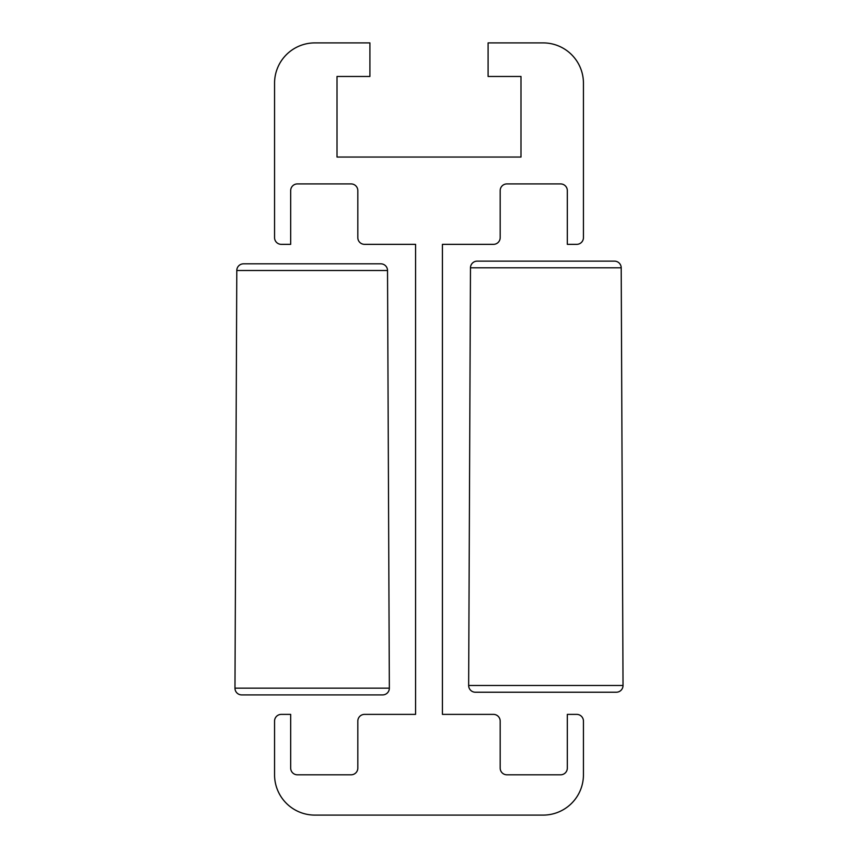<?xml version="1.0" encoding="UTF-8"?>
<svg xmlns="http://www.w3.org/2000/svg" width="858" height="858" viewBox="0 0 858 858"><rect width="100%" height="100%" fill="white"/><g stroke="black" fill="none" stroke-linecap="round" stroke-linejoin="round"><path stroke-width="1.29" d="M500.182 768.092L500.182 721.095A6.714 6.714 0 0 0 493.457 714.382L442.428 714.382L442.428 244.348L493.457 244.348A6.714 6.714 0 0 0 500.182 237.634L500.182 190.626A6.714 6.714 0 0 1 506.896 183.912L560.606 183.912A6.714 6.714 0 0 1 567.32 190.626L567.32 244.348L576.726 244.348A6.714 6.714 0 0 0 583.44 237.634L583.44 83.194A40.294 40.294 0 0 0 543.146 42.9L488.095 42.9L488.095 76.469L520.988 76.469L520.988 157.046L337.012 157.046L337.012 76.469L369.905 76.469L369.905 42.9L314.854 42.9A40.294 40.294 0 0 0 274.56 83.194L274.56 237.634A6.714 6.714 0 0 0 281.274 244.348L290.68 244.348L290.68 190.626A6.714 6.714 0 0 1 297.394 183.912L351.104 183.912A6.714 6.714 0 0 1 357.818 190.626L357.818 237.634A6.714 6.714 0 0 0 364.543 244.348L415.572 244.348L415.572 714.382L364.543 714.382A6.714 6.714 0 0 0 357.818 721.095L357.818 768.092A6.714 6.714 0 0 1 351.104 774.806L297.394 774.806A6.714 6.714 0 0 1 290.68 768.092L290.68 714.382L281.274 714.382A6.714 6.714 0 0 0 274.56 721.095L274.56 774.806A40.294 40.294 0 0 0 314.854 815.1L543.146 815.1A40.294 40.294 0 0 0 583.44 774.806L583.44 721.095A6.714 6.714 0 0 0 576.726 714.382L567.32 714.382L567.32 768.092A6.714 6.714 0 0 1 560.606 774.806L506.896 774.806A6.714 6.714 0 0 1 500.182 768.092A6.714 6.714 0 0 0 506.896 774.806L560.606 774.806A6.714 6.714 0 0 0 567.32 768.092L567.32 714.382L576.726 714.382A6.714 6.714 0 0 1 583.44 721.095L583.44 774.806A40.294 40.294 0 0 1 543.146 815.1L314.854 815.1A40.294 40.294 0 0 1 274.56 774.806L274.56 721.095A6.714 6.714 0 0 1 281.274 714.382L290.68 714.382L290.68 768.092A6.714 6.714 0 0 0 297.394 774.806L351.104 774.806A6.714 6.714 0 0 0 357.818 768.092L357.818 721.095A6.714 6.714 0 0 1 364.543 714.382L415.572 714.382L415.572 244.348L364.543 244.348A6.714 6.714 0 0 1 357.818 237.634L357.818 190.626A6.714 6.714 0 0 0 351.104 183.912L297.394 183.912A6.714 6.714 0 0 0 290.68 190.626L290.68 244.348L281.274 244.348A6.714 6.714 0 0 1 274.56 237.634L274.56 83.194A40.294 40.294 0 0 1 314.854 42.9L369.905 42.9L369.905 76.469L337.012 76.469L337.012 157.046L520.988 157.046L520.988 76.469L488.095 76.469L488.095 42.9L543.146 42.9A40.294 40.294 0 0 1 583.44 83.194L583.44 237.634A6.714 6.714 0 0 1 576.726 244.348L567.32 244.348L567.32 190.626A6.714 6.714 0 0 0 560.606 183.912L506.896 183.912A6.714 6.714 0 0 0 500.182 190.626L500.182 237.634A6.714 6.714 0 0 1 493.457 244.348L442.428 244.348L442.428 714.382L493.457 714.382A6.714 6.714 0 0 1 500.182 721.095L500.182 768.092M475.364 692.224L616.312 692.224A6.714 6.714 0 0 0 623.026 685.478L468.65 685.478L470.474 267.814L621.203 267.814L623.026 685.478L621.203 267.814A6.714 6.714 0 0 0 614.489 261.132A6.714 6.714 0 0 1 621.203 267.814L470.474 267.814L468.65 685.478A6.714 6.714 0 0 0 475.364 692.224A6.714 6.714 0 0 1 468.65 685.478L623.026 685.478A6.714 6.714 0 0 1 616.312 692.224L475.364 692.224M477.187 261.132L614.489 261.132L477.187 261.132A6.714 6.714 0 0 0 470.474 267.814A6.714 6.714 0 0 1 477.187 261.132M241.688 694.905L382.636 694.905L241.688 694.905A6.714 6.714 0 0 1 234.974 688.159L236.797 270.506L234.974 688.159L389.35 688.159L387.526 270.506L389.35 688.159L234.974 688.159A6.714 6.714 0 0 0 241.688 694.905M243.511 263.814L380.813 263.814A6.714 6.714 0 0 1 387.526 270.506L236.797 270.506L387.526 270.506A6.714 6.714 0 0 0 380.813 263.814L243.511 263.814A6.714 6.714 0 0 0 236.797 270.506A6.714 6.714 0 0 1 243.511 263.814M389.35 688.159A6.714 6.714 0 0 1 382.636 694.905A6.714 6.714 0 0 0 389.35 688.159"/></g></svg>
